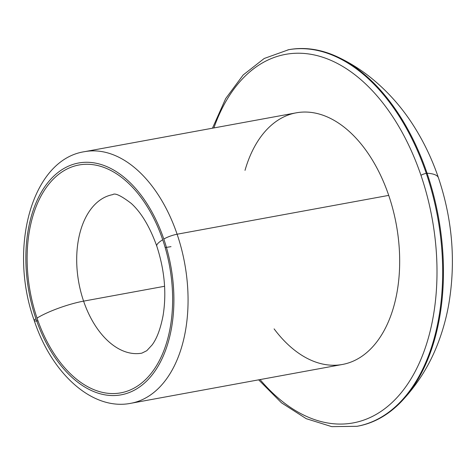 <?xml version="1.0" encoding="UTF-8"?>
<svg xmlns="http://www.w3.org/2000/svg" width="476" height="476" viewBox="0 0 476 476"><rect width="100%" height="100%" fill="white"/><g stroke="black" fill="none" stroke-linecap="round" stroke-linejoin="round"><path stroke-width="0.71" d="M112.764 194.63A80.581 49.29 -100.4 0 0 83.597 301.135A35.254 6.545 161.2 0 0 37.039 318.093A115.835 70.853 79.6 0 1 63.195 171.17A115.835 70.853 79.6 0 1 162.715 239.749A35.254 6.545 161.2 0 0 156.771 246.074C149.785 226.737 141.265 212.51 131.215 203.389C121.065 195.654 114.912 192.732 112.764 194.63A80.581 49.29 -100.4 0 0 83.597 301.135L164.583 286.272L83.597 301.135A80.581 49.29 -100.4 0 0 141.854 353.144L146.775 350.705L152.034 345.029C156.782 338.781 160.454 329.029 163.042 315.767C166.713 293.442 164.625 270.213 156.771 246.074A35.254 6.545 -18.8 0 1 162.715 239.749A115.835 70.853 79.6 0 1 136.558 386.667A115.835 70.853 79.6 0 1 37.039 318.093A35.254 6.545 -18.8 0 1 83.597 301.135A80.581 49.29 -100.4 0 0 141.854 353.144M165.154 247.478A35.254 6.545 161.2 0 0 171.021 246.633M357.399 426.234A191.376 117.066 -100.4 0 0 400.84 402.125C417.791 384.37 430.524 363.813 439.027 340.453C443.293 328.845 446.53 316.855 448.737 304.473C455.925 261.943 452.498 219.728 438.45 177.828A105.559 19.599 161.2 0 0 427.061 173.21A191.376 117.066 -100.4 0 0 337.484 56.882A191.376 117.066 -100.4 0 0 288.307 49.766A191.376 117.066 79.6 0 1 288.7 49.694A191.376 117.066 79.6 0 1 427.061 173.21A105.559 19.599 -18.8 0 1 438.45 177.828C432.839 161.322 425.663 145.751 416.911 131.126C404.142 109.676 388.232 91.422 369.18 76.362C359.332 68.669 348.765 62.177 337.484 56.882M400.84 402.125A191.376 117.066 -100.4 0 0 427.061 173.21A191.376 117.066 79.6 0 1 357.785 426.163L357.006 426.306A191.376 117.066 -100.4 0 0 426.276 173.353L427.061 173.21L426.276 173.353A191.376 117.066 -100.4 0 0 287.915 49.837A191.376 117.066 79.6 0 1 426.276 173.353A4.028 0.75 161.2 0 0 420.957 175.293A187.348 114.597 -100.4 0 0 315.308 55.18A187.348 114.597 -100.4 0 0 213.885 127.943A187.348 114.597 -100.4 0 1 315.308 55.18A187.348 114.597 -100.4 0 1 420.957 175.293A4.028 0.75 -18.8 0 1 426.276 173.353A191.376 117.066 79.6 0 1 357.006 426.306L331.772 426.645L306.229 418.684L281.512 402.839L258.647 379.842M260.063 379.58A187.348 114.597 -100.4 0 0 402.565 391.052A187.348 114.597 -100.4 0 0 420.957 175.293A187.348 114.597 -100.4 0 1 402.565 391.052A187.348 114.597 -100.4 0 1 260.063 379.58M245.009 170.36A127.919 78.248 79.6 0 1 313.767 112.806A127.919 78.248 79.6 0 1 388.719 195.386A127.919 78.248 79.6 0 1 374.136 345.177A127.919 78.248 79.6 0 1 274.099 328.874M34.248 320.58A10.073 1.868 -18.8 0 1 35.944 318.771A117.846 72.084 -100.4 0 0 137.195 388.541A117.846 72.084 -100.4 0 0 163.809 239.065A117.846 72.084 -100.4 0 0 62.558 169.295A117.846 72.084 -100.4 0 0 35.944 318.771A117.846 72.084 -100.4 0 0 137.195 388.541A117.846 72.084 -100.4 0 0 163.809 239.065A10.073 1.868 -18.8 0 1 177.108 234.222A127.919 78.248 79.6 0 1 130.805 403.303C92.505 410.919 51.747 373.803 34.248 320.58C8.181 248.49 31.6 159.561 84.627 151.66L296.239 112.83A127.919 78.248 79.6 0 1 388.719 195.386L177.108 234.222A127.919 78.248 -100.4 0 0 84.627 151.66A127.919 78.248 79.6 0 1 177.108 234.222A10.073 1.868 161.2 0 0 163.809 239.065A117.846 72.084 -100.4 0 0 62.558 169.295A117.846 72.084 -100.4 0 0 35.944 318.771A10.073 1.868 161.2 0 0 34.248 320.58A10.073 1.868 161.2 0 0 37.985 320.8M162.715 239.749A115.835 70.853 79.6 0 1 136.558 386.667A115.835 70.853 79.6 0 1 37.039 318.093A115.835 70.853 79.6 0 1 63.195 171.17A115.835 70.853 79.6 0 1 162.715 239.749M130.805 403.303A127.919 78.248 -100.4 0 0 177.108 234.222L388.719 195.386A127.919 78.248 79.6 0 1 342.417 364.467L130.805 403.303M288.7 49.694L264.21 58.483L243.159 74.994L225.678 98.58L212.469 128.199"/></g></svg>
